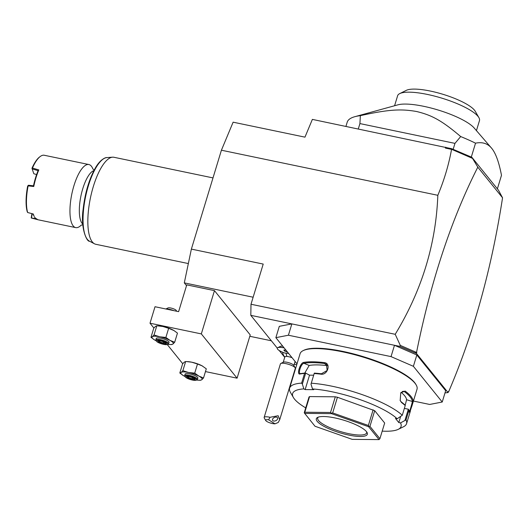 <?xml version="1.0" encoding="UTF-8"?>
<svg xmlns="http://www.w3.org/2000/svg" width="529" height="529" viewBox="0 0 529 529"><rect width="100%" height="100%" fill="white"/><g stroke="black" fill="none" stroke-linecap="round" stroke-linejoin="round"><path stroke-width="0.79" d="M186.525 285.634L184.297 282.876L191.372 249.106L221.413 150.216L233.124 122.179L304.962 137.15L312.375 119.395L451.673 148.709L471.894 157.318L498.477 190.215L502.55 197.793C491.534 269.036 473.548 333.72 448.599 391.837L448.175 392.121M251.004 304.248L395.209 334.295L400.301 345.391L399.673 346.363L250.806 315.344L251.004 304.248L263.211 264.07L191.372 249.106M451.673 148.709L451.548 149.37C448.731 164.883 444.155 180.197 437.827 195.3L221.413 150.216M437.827 195.3C435.982 244.239 421.778 290.573 395.209 334.295M296.749 364.706L294.256 364.19M284.728 357.339L279.219 350.515M277.289 348.128L250.806 315.344M275.867 337.661L279.312 326.333L291.856 323.9L288.411 335.227L275.867 337.661L297.014 363.833M284.086 347.837A9.952 2.46 -163.1 0 0 277.778 347.665L280.363 346.389A7.776 1.918 16.9 0 1 282.731 346.158M249.807 336.292L271.357 340.782M253.14 297.219L184.297 282.876M186.757 284.867L214.463 290.639L201.324 333.905L150.011 323.212L155.017 306.727L178.617 311.647L186.757 284.867M201.324 333.905L237.085 378.175L250.23 334.91L214.463 290.639M237.085 378.175L205.457 371.583M182.73 363.714L167.25 344.551M153.886 328.013L150.011 323.212M167.772 344.319A11.109 2.744 -163.1 0 0 169.69 344.505L171.641 344.584L172.983 344.002L174.682 342.25L177.46 333.111L173.935 330.532A11.109 2.744 -163.1 0 0 173.935 330.532A11.109 2.744 -163.1 0 0 173.228 330.129A11.109 2.744 -163.1 0 0 162.899 326.492A11.109 2.744 -163.1 0 0 158.753 325.917L156.796 325.838L155.453 326.426L153.76 328.172L150.983 337.31L154.488 339.882A11.109 2.744 -163.1 0 0 155.209 340.299A11.109 2.744 -163.1 0 0 156.2 340.808M202.792 366.24A11.109 2.744 -163.1 0 0 202.772 366.233A11.109 2.744 -163.1 0 0 202.071 365.83A11.109 2.744 -163.1 0 0 191.743 362.193A11.109 2.744 -163.1 0 0 187.59 361.618L185.639 361.538L184.297 362.127L182.598 363.873L179.82 373.018L183.332 375.583A11.109 2.744 -163.1 0 0 184.052 376A11.109 2.744 -163.1 0 0 185.038 376.509M174.682 342.25L170.1 340.431L165.875 337.449L168.652 328.304L162.899 326.492L157.86 325.877M165.875 337.449L159.771 336.794L154.018 334.976L156.796 325.838M173.968 330.552L168.652 328.304M154.018 334.976L152.326 336.728L150.983 337.31M169.69 344.505A11.109 2.744 -163.1 0 0 172.983 344.002A11.109 2.744 -163.1 0 0 170.1 340.431A11.109 2.744 -163.1 0 0 159.771 336.794A11.109 2.744 -163.1 0 0 152.326 336.728A11.109 2.744 -163.1 0 0 154.501 339.896L154.468 339.876M155.837 339.869L156.273 338.428A6.665 1.647 16.9 0 1 162.019 338.474A6.665 1.647 16.9 0 1 168.811 341.648A6.665 1.647 16.9 0 1 169.035 342.303L168.592 343.744A6.665 1.647 16.9 0 1 168.262 344.081L167.468 344.472A5.998 1.481 16.9 0 1 161.861 343.916A5.998 1.481 16.9 0 1 156.485 341.271A5.998 1.481 -163.1 0 1 156.366 341.099L155.929 340.332A6.665 1.647 -163.1 0 1 155.837 339.869A6.665 1.647 -163.1 0 1 161.583 339.916A6.665 1.647 -163.1 0 1 168.374 343.09A6.665 1.647 16.9 0 1 168.592 343.744M156.366 341.099A5.998 1.481 -163.1 0 1 160.723 340.55A5.998 1.481 -163.1 0 1 167.567 343.579A5.998 1.481 16.9 0 1 167.468 344.472M160.803 340.901L157.635 340.874L158.859 342.395L163.256 343.943L166.423 343.969L164.863 341.813L165.193 342.448L160.803 340.901L161.2 340.524M166.423 343.969L165.881 343.076M163.256 343.943L163.243 343.056L165.524 343.076M158.859 342.395L159.579 341.767L163.243 343.056L163.593 341.906M158.561 340.504L157.635 340.874L160.876 340.954M159.831 340.941L159.579 341.767L158.912 340.934M196.609 380.027A11.109 2.744 -163.1 0 0 198.527 380.206L200.478 380.291L201.827 379.703L203.52 377.957L198.944 376.132L194.712 373.15L197.489 364.005L191.743 362.193L186.704 361.578M194.712 373.15L188.608 372.495L182.862 370.684L185.639 361.538M203.52 377.957L206.297 368.812L202.071 365.83L197.489 364.005M182.862 370.684L181.163 372.429L179.82 373.018M198.527 380.206A11.109 2.744 -163.1 0 0 201.827 379.703A11.109 2.744 -163.1 0 0 198.944 376.132A11.109 2.744 -163.1 0 0 188.608 372.495A11.109 2.744 -163.1 0 0 181.163 372.429A11.109 2.744 -163.1 0 0 183.345 375.597L183.312 375.577M184.681 375.57L185.117 374.129A6.665 1.647 16.9 0 1 190.857 374.175A6.665 1.647 16.9 0 1 197.654 377.349A6.665 1.647 16.9 0 1 197.872 378.004L197.436 379.445A6.665 1.647 16.9 0 1 197.105 379.782L196.312 380.172A5.998 1.481 16.9 0 1 190.698 379.624A5.998 1.481 16.9 0 1 185.329 376.972A5.998 1.481 -163.1 0 1 185.21 376.8L184.766 376.033A6.665 1.647 -163.1 0 1 184.681 375.57A6.665 1.647 -163.1 0 1 190.42 375.623A6.665 1.647 -163.1 0 1 197.211 378.79A6.665 1.647 16.9 0 1 197.436 379.445M185.21 376.8A5.998 1.481 -163.1 0 1 189.567 376.251A5.998 1.481 -163.1 0 1 196.411 379.28A5.998 1.481 16.9 0 1 196.312 380.172M189.64 376.608L186.472 376.575L187.702 378.096L192.093 379.643L195.261 379.67L193.7 377.514L194.037 378.156L189.64 376.608L190.037 376.225M195.261 379.67L194.725 378.784M192.093 379.643L192.087 378.757L194.368 378.777M187.702 378.096L188.423 377.468L192.087 378.757L192.43 377.613M187.398 376.205L186.472 376.575L189.713 376.655L193.912 378.129M188.674 376.648L188.423 377.468L187.749 376.635M174.008 310.688A6.665 1.647 -163.1 0 0 166.159 309.048M165.881 308.996L168.01 307.944A4.444 1.098 -163.1 0 1 172.17 308.354A4.444 1.098 -163.1 0 1 176.15 310.311A4.444 1.098 16.9 0 1 176.236 310.444A4.444 1.098 16.9 0 1 176.289 310.563M468.125 155.857L472.337 158.052L477.806 167.164C451.343 219.284 430.937 280.965 416.581 352.202L416.515 353.537L399.673 346.363M472.337 158.052L471.894 157.318M502.55 197.793L477.806 167.164M451.667 149.337L472.496 158.383M413.81 352.499L415.622 352.936L416.263 352.321L400.301 345.391M447.441 147.829L445.411 148.094L451.548 149.37M445.788 147.188L445.411 148.094M444.995 392.908L448.043 392.564L448.354 391.533L448.599 391.837M448.043 392.564L416.515 353.537M416.832 354.985L445.669 390.686L442.231 402.02L413.387 366.313L391.037 356.612L394.482 345.278L416.832 354.985L413.387 366.313M416.826 352.506L415.622 352.936M413.427 401.061L429.687 404.454L442.231 402.02M391.037 356.612L288.411 335.227M313.677 375.2L309.525 375.167L305.14 389.589L303.871 388.894L302.357 384.067L301.609 383.122L304.552 373.441A61.106 15.083 -163.1 0 0 300.049 373.983C296.399 375.173 300.088 362.98 303.553 362.444A61.106 15.083 16.9 0 1 324.37 362.636C331.339 363.258 327.61 375.451 320.865 374.168A61.106 15.083 -163.1 0 0 314.186 373.527L310.992 384.14L312.507 388.967A56.663 13.985 -163.1 0 1 397.173 418.776L402.285 415.265L405.221 405.578A61.106 15.083 -163.1 0 0 401.597 402.595L400.189 400.572L400.751 392.849L405.102 391.057A61.106 15.083 16.9 0 1 410.987 396.433A61.106 15.083 16.9 0 1 413.162 401.042L412.051 405.584L417.017 389.251A61.106 15.083 -163.1 0 0 416.204 384.986L415.761 384.226A60.438 14.924 -163.1 0 0 414.564 382.5A60.438 14.924 -163.1 0 0 360.434 355.805A60.438 14.924 -163.1 0 0 303.924 350.244L303.13 350.634A61.106 15.083 -163.1 0 0 300.082 353.722L289.627 388.134A61.106 15.083 -163.1 0 0 290.441 392.392L293.383 397.497A56.663 13.985 -163.1 0 0 305.716 407.879M416.204 384.986A61.106 15.083 -163.1 0 0 414.994 383.247A61.106 15.083 -163.1 0 0 360.262 356.262A61.106 15.083 -163.1 0 0 303.13 350.634M301.609 383.122A61.106 15.083 -163.1 0 0 289.627 388.134M402.285 415.265A61.106 15.083 -163.1 0 0 311.244 383.208M401.597 402.595L401.233 401.908A60.438 14.924 -163.1 0 1 405.035 405.062L405.221 405.578M397.173 418.776L395.461 418.419L398.8 422.565L400.579 416.713M405.102 391.057L404.361 391.605L402.364 391.42M401.233 401.908L400.109 400.36M400.638 393.04L403.415 391.235L404.361 391.605A60.438 14.924 -163.1 0 1 412.336 401.478C412.296 402.953 408.963 413.916 409.208 411.78M413.162 401.042L412.336 401.478L406.57 399.726A54.441 13.443 -163.1 0 0 401.154 392.346M412.051 405.584L409.658 412.574A61.106 15.083 -163.1 0 0 408.957 410.2L406.014 419.881L400.519 422.922L398.8 422.565M382.209 431.122A56.663 13.985 -163.1 0 0 398.231 429.35L403.515 426.751A61.106 15.083 -163.1 0 0 406.563 423.656A61.106 15.083 -163.1 0 0 406.014 419.881M404.368 408.388L408.342 409.215L408.957 410.2M408.342 409.215L405.002 420.205M398.231 429.35A56.663 13.985 -163.1 0 0 400.519 422.922M303.871 388.894A56.663 13.985 -163.1 0 0 293.383 397.497M305.14 389.589L313.783 389.661L312.507 388.967M374.704 410.689L384.669 423.021L379.908 438.68L369.943 426.348L368.991 426.447L368.356 425.481L332.668 412.918L331.438 413.228L330.539 412.475L304.81 412.243L304.373 412.99L304.261 412.66L309.022 397.008L309.571 396.585L335.293 396.816L337.429 397.259L374.704 410.689L369.943 426.348M309.525 375.167L305.597 373.051A60.438 14.924 -163.1 0 0 300.789 373.606L300.161 373.56M302.357 384.067L305.696 373.077M305.597 373.051L304.552 373.441M300.049 373.983L300.789 373.606C297.516 374.684 300.856 363.707 303.924 363.311A60.438 14.924 16.9 0 1 324.515 363.489L326.446 364.322L327.147 370.485L321.381 373.791A60.438 14.924 -163.1 0 0 314.332 373.13L314.186 373.527M303.553 362.444L303.924 363.311L309.194 365.44L304.75 373.104M324.37 362.636L324.515 363.489L327.021 365.599A54.441 13.443 -163.1 0 0 309.194 365.44M320.865 374.168L321.381 373.791M327.471 365.684L327.021 365.599M304.373 412.99L315.013 426.255L352.228 439.361L379.048 439.599L379.908 438.68M309.571 396.585L304.81 412.243M331.438 413.228L331.445 413.632L304.625 413.394M335.293 396.816L330.539 412.475M337.429 397.259L332.668 412.918M368.991 426.447L368.66 426.738L331.445 413.632M373.117 409.823L368.356 425.481M379.048 439.599L368.66 426.738M317.208 421.368A26.662 6.586 16.9 0 1 317.651 417.394A26.662 6.586 16.9 0 1 342.587 419.854A26.662 6.586 16.9 0 1 366.465 431.631A26.662 6.586 16.9 0 1 366.994 432.385A26.662 6.586 16.9 0 1 347.626 434.825A26.662 6.586 16.9 0 1 317.208 421.368M366.544 431.724A25.551 6.308 16.9 0 1 366.597 432.894A25.551 6.308 16.9 0 1 344.584 432.702A25.551 6.308 16.9 0 1 318.544 420.548A25.551 6.308 16.9 0 1 317.698 418.036A25.551 6.308 16.9 0 1 318.398 417.097M405.148 405.373L406.57 399.726M497.372 188.853L501.485 175.311C498.992 162.277 495.759 153.317 491.791 148.424C487.837 143.504 482.415 141.759 475.531 143.174L471.299 157.087M491.791 148.424L474.169 127.992A42.776 10.56 -163.1 0 0 437.999 109.979A42.776 10.56 -163.1 0 0 397.927 104.828L354.847 116.691A83.324 20.571 16.9 0 1 360.361 115.653L359.925 123.581L358.292 128.957M360.361 115.653C389.847 109.113 401.676 108.928 416.621 111.513C431.155 115.071 440.955 119.759 460.686 136.555A83.324 20.571 16.9 0 1 475.531 143.174M460.686 136.555L454.966 143.379L453.148 149.35M454.966 143.379L359.925 123.581M345.933 126.385L347.203 122.192A83.324 20.571 16.9 0 1 354.847 116.691M394.581 105.747L397.616 95.756A42.776 10.56 16.9 0 1 399.752 93.593A42.776 10.56 16.9 0 1 439.268 97.389A42.776 10.56 16.9 0 1 477.786 116.102A42.776 10.56 16.9 0 1 478.904 117.636A42.776 10.56 16.9 0 1 479.472 120.625L476.437 130.617M399.752 93.593L406.351 90.333A37.222 9.191 16.9 0 1 441.153 93.765A37.222 9.191 16.9 0 1 474.493 110.204A37.222 9.191 16.9 0 1 475.227 111.262L478.904 117.636M288.695 353.537A8.147 2.01 -163.1 0 0 286.123 353.16A8.147 2.01 -163.1 0 0 285.038 353.121A9.952 2.46 -163.1 0 1 277.269 348.208A9.952 2.46 -163.1 0 1 284.133 347.89M292.061 357.703A5.554 1.369 -163.1 0 0 286.93 356.453A9.998 6.46 -85.6 0 1 286.123 353.16M283.227 362.279L284.86 356.89A5.554 1.369 16.9 0 1 286.93 356.453M277.778 347.665A9.952 2.46 -163.1 0 0 277.282 348.168A9.952 2.46 -163.1 0 0 277.275 348.188M285.891 350.072L283.808 350.053L284.642 351.084L287.538 352.102M284.642 351.084L284.952 350.066M280.813 363.469L283.451 362.167A5.554 1.369 16.9 0 1 285.243 362.008A5.554 1.369 -163.1 0 1 293.734 365.288L295.202 367.84A7.776 1.918 -163.1 0 0 283.319 363.244A7.776 1.918 16.9 0 0 280.813 363.469A7.776 1.918 16.9 0 0 280.423 363.859L264.15 417.427A7.776 1.918 16.9 0 1 267.046 416.812A7.776 1.918 16.9 0 1 270.015 417.288L268.626 419.801A5.554 1.369 -163.1 0 0 265.723 420.522A5.554 1.369 -163.1 0 0 269.565 422.731A5.554 1.369 -163.1 0 0 274.987 423.828L268.626 419.801M274.987 423.828L278.234 422.486L279.722 419.669L295.308 368.382A7.776 1.918 -163.1 0 0 295.202 367.84M265.723 420.522L264.249 417.97A7.776 1.918 16.9 0 1 264.15 417.427M279.722 419.669L278.161 415.734L270.015 417.288M277.13 417.381A2.777 1.752 154.1 0 0 273.87 417.758A2.777 1.752 154.1 0 0 272.587 420.297A2.777 1.752 154.1 0 0 273.037 420.793A2.777 1.752 154.1 0 0 276.303 420.41A2.777 1.752 154.1 0 0 277.586 417.87A2.777 1.752 154.1 0 0 277.13 417.381M188.344 263.561L95.809 244.286A44.443 14.719 -78.2 0 1 94.493 243.809A44.443 14.719 -78.2 0 1 92.357 241.984A44.443 14.719 -78.2 0 1 91.286 194.083A44.443 14.719 -78.2 0 1 112.545 157.179A44.443 14.719 -78.2 0 1 113.94 157.272L213.002 177.909M92.919 169.029A32.216 10.673 -78.2 0 0 91.372 166.199A32.216 10.673 101.8 0 0 88.865 164.532A32.216 10.673 101.8 0 0 73.934 185.719A32.216 10.673 101.8 0 0 73.22 225.949A32.216 10.673 -78.2 0 0 75.726 227.615A32.216 10.673 -78.2 0 0 81.235 225.109M88.865 164.532L43.947 155.195A32.216 10.673 101.8 0 0 40.244 156.498A32.216 10.673 101.8 0 0 32.454 168.05L38.809 169.928A32.216 10.673 101.8 0 0 33.77 186.506L28.123 185.877A32.216 10.673 101.8 0 0 27.653 212.526L27.217 211.706A31.555 10.448 101.8 0 1 27.673 186.049L28.123 185.877M33.096 213.941A31.555 10.448 -78.2 0 0 34.087 216.209L33.281 213.987L27.653 212.526M34.504 216.936L35.245 218.034L37.923 219.733L31.211 217.974L31.932 213.637M33.763 173.605L31.971 168.268L33.763 173.605M32.09 168.427L32.454 168.05M31.971 168.268A31.555 10.448 -78.2 0 1 39.576 156.994L40.244 156.498M38.809 169.928L38.095 170.669L32.335 168.982M38.095 170.669A31.555 10.448 101.8 0 0 33.492 185.811L33.77 186.506M33.492 185.811L28.44 185.243L28.103 185.831M28.434 185.236L27.673 186.049M35.767 218.603L31.211 217.974M31.476 217.69L32.302 213.736M33.882 173.757L36.607 174.557M112.545 157.179L106.878 157.596A42.875 14.204 101.8 0 0 85.572 196.755A42.875 14.204 101.8 0 0 89.461 241.171L94.493 243.809M93.924 170.589A27.773 9.198 101.8 0 0 82.762 188.747A27.773 9.198 101.8 0 0 82.782 224.084M164.982 342.395L166.02 343.691M160.856 340.947L165.068 342.428M193.819 378.103L194.864 379.392M176.236 310.444L176.699 311.25M410.458 410.828L406.563 423.656M282.625 352.228A9.998 9.998 0 0 0 284.787 357.141M295.089 361.452L293.859 365.506M106.878 157.596C105.886 157.212 100.153 159.275 95.24 168.189C89.004 179.503 84.964 193.211 83.132 209.325C80.309 228.7 87.126 242.176 89.461 241.171M92.787 168.87L94.235 169.994M82.828 224.752L81.03 225.215M37.751 219.707L75.726 227.615"/></g></svg>

